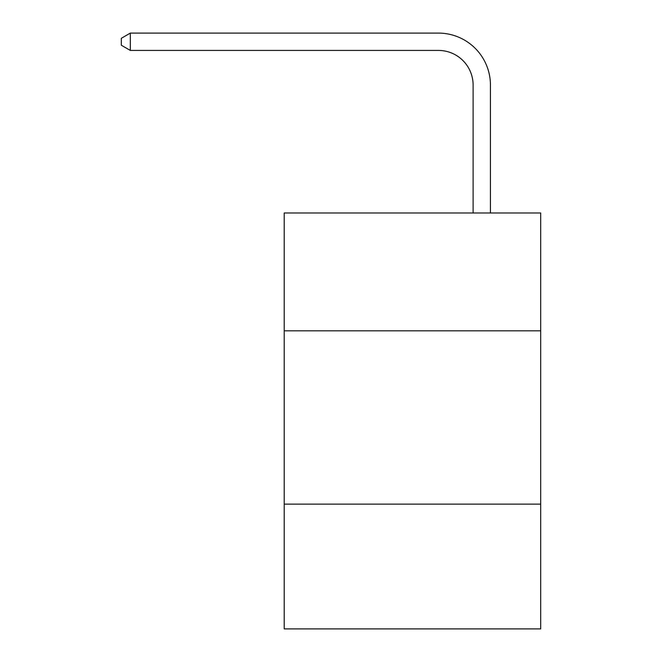 <?xml version="1.0" encoding="UTF-8"?>
<svg xmlns="http://www.w3.org/2000/svg" width="662" height="662" viewBox="0 0 662 662"><rect width="100%" height="100%" fill="white"/><g stroke="black" fill="none" stroke-linecap="round" stroke-linejoin="round"><path stroke-width="0.99" d="M540.688 330.826L540.688 212.982L284.213 212.982L284.213 330.826L540.688 330.826L540.688 628.9L284.213 628.9L284.213 330.826M540.688 504.121L284.213 504.121M473.107 212.982L473.107 85.092A34.656 34.656 0 0 0 438.443 50.428L130.323 50.428L121.311 45.231L121.311 38.297L130.323 33.1L438.443 33.1A51.992 51.992 0 0 1 490.434 85.092L490.434 212.982M473.107 85.092A34.656 34.656 0 0 0 438.443 50.428A34.656 34.656 0 0 1 473.107 85.092A34.656 34.656 0 0 0 438.443 50.428A34.656 34.656 0 0 1 473.107 85.092A34.656 34.656 0 0 0 438.443 50.428A34.656 34.656 0 0 1 473.107 85.092A34.656 34.656 0 0 0 438.443 50.428A34.656 34.656 0 0 1 473.107 85.092A34.656 34.656 0 0 0 438.443 50.428A34.656 34.656 0 0 1 473.107 85.092A34.656 34.656 0 0 0 438.443 50.428A34.656 34.656 0 0 1 473.107 85.092A34.656 34.656 0 0 0 438.443 50.428A34.656 34.656 0 0 1 473.107 85.092A34.656 34.656 0 0 0 438.443 50.428A34.656 34.656 0 0 1 473.107 85.092A34.656 34.656 0 0 0 438.443 50.428A34.656 34.656 0 0 1 473.107 85.092A34.656 34.656 0 0 0 438.443 50.428A34.656 34.656 0 0 1 473.107 85.092A34.656 34.656 0 0 0 438.443 50.428A34.656 34.656 0 0 1 473.107 85.092A34.656 34.656 0 0 0 438.443 50.428A34.656 34.656 0 0 1 473.107 85.092A34.656 34.656 0 0 0 438.443 50.428A34.656 34.656 0 0 1 473.107 85.092A34.656 34.656 0 0 0 438.443 50.428A34.656 34.656 0 0 1 473.107 85.092M130.323 33.1L438.443 33.1L130.323 33.1L438.443 33.1L130.323 33.1L438.443 33.1L130.323 33.1L438.443 33.1L130.323 33.1L438.443 33.1L130.323 33.1L438.443 33.1L130.323 33.1L438.443 33.1L130.323 33.1L438.443 33.1L130.323 33.1L438.443 33.1L130.323 33.1L438.443 33.1L130.323 33.1L438.443 33.1L130.323 33.1L438.443 33.1L130.323 33.1L438.443 33.1L130.323 33.1L438.443 33.1L130.323 33.1L130.323 50.428"/></g></svg>
